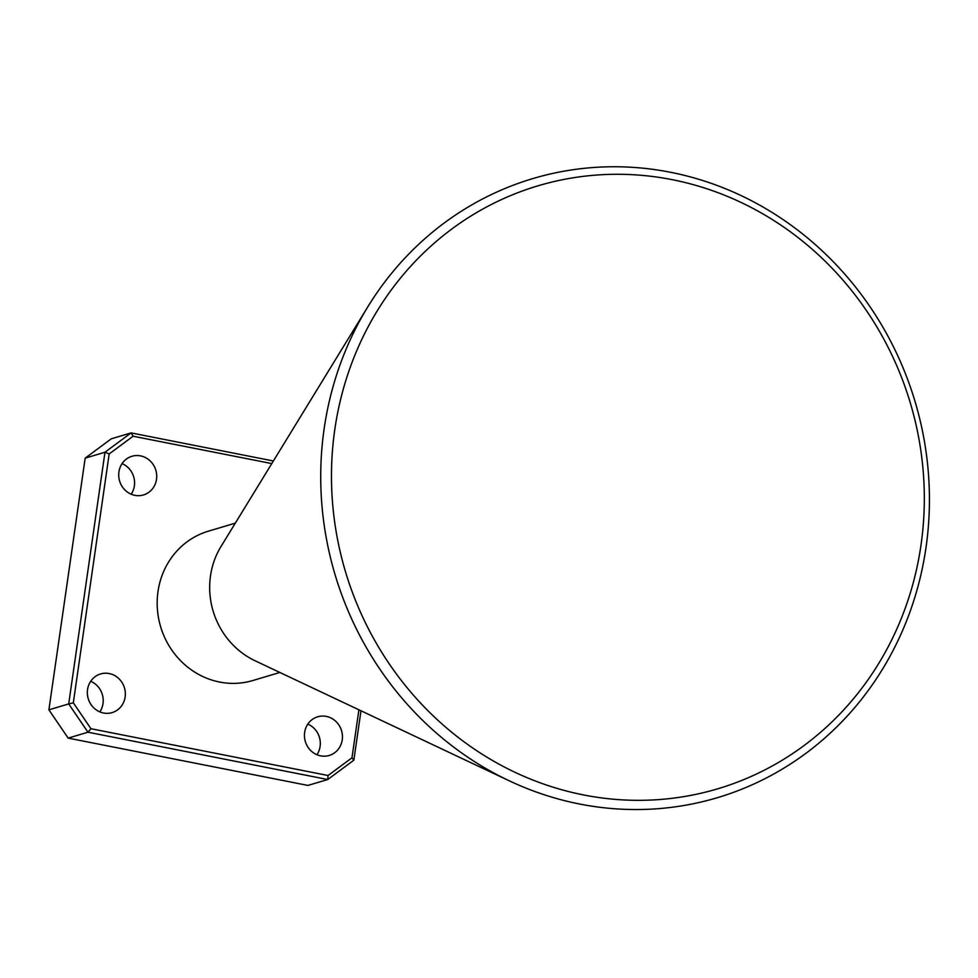 <?xml version="1.0" encoding="UTF-8"?>
<svg xmlns="http://www.w3.org/2000/svg" width="978" height="978" viewBox="0 0 978 978"><rect width="100%" height="100%" fill="white"/><g stroke="black" fill="none" stroke-linecap="round" stroke-linejoin="round"><path stroke-width="1.47" d="M122.079 463.609A20.171 18.9 -106.6 0 1 131.211 494.208M140.551 455.882A20.171 18.9 -106.6 0 1 156.663 474.733A20.171 18.9 -106.6 0 1 143.485 494.941A20.171 18.9 -106.6 0 1 134.866 495.333A20.171 18.9 -106.6 0 1 118.766 476.482A20.171 18.9 -106.6 0 1 131.944 456.274A20.171 18.9 -106.6 0 1 140.551 455.882M307.813 724.123A20.171 18.9 -106.6 0 1 316.945 754.723M326.297 716.397A20.171 18.9 -106.6 0 1 342.398 735.248A20.171 18.9 -106.6 0 1 329.219 755.456A20.171 18.9 -106.6 0 1 320.613 755.847A20.171 18.9 -106.6 0 1 304.5 736.996A20.171 18.9 -106.6 0 1 317.679 716.788A20.171 18.9 -106.6 0 1 326.297 716.397M90.709 681.287A20.171 18.9 -106.6 0 1 99.842 711.886M109.194 673.549A20.171 18.9 -106.6 0 1 125.294 692.412A20.171 18.9 -106.6 0 1 112.115 712.607A20.171 18.9 -106.6 0 1 103.509 713.011A20.171 18.9 -106.6 0 1 87.397 694.148A20.171 18.9 -106.6 0 1 100.575 673.952A20.171 18.9 -106.6 0 1 109.194 673.549M672.228 179.671A314.598 294.745 73.4 0 0 334.806 429.464A314.598 294.745 73.4 0 0 583.56 794.943A314.598 294.745 73.4 0 0 920.983 545.149A314.598 294.745 73.4 0 0 672.228 179.671M579.563 804.014A323.009 302.63 -106.6 0 1 509.183 780.774A323.009 302.63 -106.6 0 1 367.777 306.884A323.009 302.63 -106.6 0 1 670.59 172.287A323.009 302.63 -106.6 0 1 926.007 547.533A323.009 302.63 -106.6 0 1 579.563 804.014M509.183 780.774L255.124 660.786A77.91 72.995 -106.6 0 1 221.016 546.482L367.777 306.884M279.867 672.461L252.862 680.517A77.91 72.995 -106.6 0 1 219.598 682.045A77.91 72.995 -106.6 0 1 157.397 609.221A77.91 72.995 -106.6 0 1 208.302 531.201L235.307 523.144M85.172 458.144L48.9 709.832L68.704 703.915L104.976 452.227L85.172 458.144L111.284 438.816L131.089 432.899L273.388 460.98M360.98 710.774L353.853 760.187L327.74 779.527L87.959 732.204L68.154 738.109L307.936 785.432L327.74 779.527L328.058 775.505L351.982 757.791L358.902 709.796M271.786 463.584L133.106 436.225L109.181 453.939L73.313 702.803L90.954 728.72L328.058 775.505M109.181 453.939L104.976 452.227L131.089 432.899L133.106 436.225M90.954 728.72L87.959 732.204L68.704 703.915L73.313 702.803M48.9 709.832L68.154 738.109M351.982 757.791L353.853 760.187"/></g></svg>
